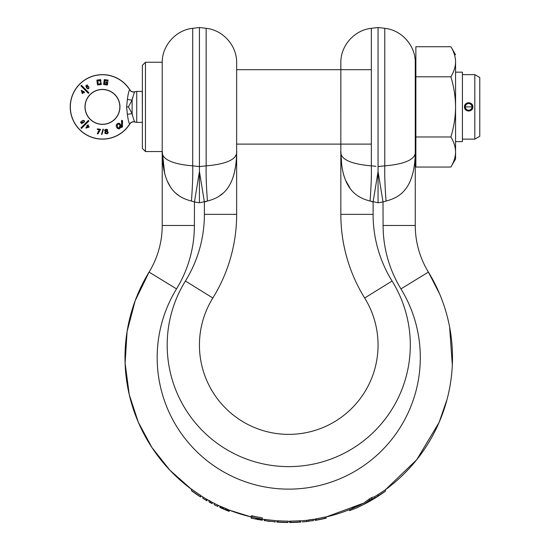 <?xml version="1.0" encoding="UTF-8"?>
<svg xmlns="http://www.w3.org/2000/svg" width="550" height="550" viewBox="0 0 550 550"><rect width="100%" height="100%" fill="white"/><g stroke="black" fill="none" stroke-linecap="round" stroke-linejoin="round"><path stroke-width="0.82" d="M132.392 115.314L132.11 113.644L128.391 106.892L132.11 100.134C133.409 94.848 134.372 92.056 134.998 91.767A4.366 4.331 36.1 0 1 129.793 89.966A32.134 32.134 0 0 0 70.338 106.892A32.134 32.134 0 0 0 129.793 123.812A4.366 4.331 -36.1 0 1 134.998 122.017L134.998 122.017C134.372 121.722 133.409 118.931 132.11 113.644L127.38 114.317L126.596 106.892L127.38 99.461C128.191 93.349 128.996 90.186 129.793 89.966L129.882 89.891A32.251 32.251 0 0 0 81.483 82.404A32.251 32.251 0 0 0 81.483 131.374A32.251 32.251 0 0 0 129.882 123.894L129.793 123.812C128.996 123.585 128.191 120.422 127.38 114.317M132.392 98.464L132.11 100.134L127.38 99.461M88.969 127.201L85.821 127.896L87.292 125.943L86.879 125.634L88.089 124.877L88.454 125.159L87.911 125.881L89.224 126.864L86.123 128.123M83.524 126.404L81.489 128.432L80.933 127.875L88.371 120.436L88.928 120.993L81.489 128.432M83.854 120.959L82.94 120.677M82.287 121.777L83.339 122.719L81.572 123.592L80.444 122.093L80.795 121.825L81.703 123.028L82.638 122.581C79.441 120.395 86.096 119.233 84.026 122.306L83.696 121.942L83.126 122.341L83.339 122.719M100.052 130.219L99.316 131.058M98.876 131.684L98.539 132.275M98.154 133.148L97.941 133.904L97.323 133.808L97.446 133.292M97.962 132.041L98.361 131.354M98.924 130.604L99.708 129.814L97.302 129.442L97.398 128.858L100.567 129.36L97.941 133.904M102.877 129.484L103.434 129.236L102.004 134.365L101.509 134.365L102.946 129.236L103.434 129.236M104.912 132.942L105.621 131.402L104.858 130.9M104.775 130.714L104.713 130.35M107.518 129.896L107.58 130.254M107.559 130.46L106.996 131.182L108.137 132.612M108.096 132.894L107.14 133.925M120.299 127.786L119.948 128.157C118.601 130.515 114.249 126.287 117.294 123.791L120.154 124.004M120.945 125.338L120.973 126.473L121.619 126.576M121.468 125.558L121.392 124.788M121.461 121.543L121.619 120.361L122.54 120.581L122.402 126.837L121.88 127.366L120.601 127.38M122.292 121.715L122.148 122.829M122.127 124.96L122.238 125.964M121.88 127.366L120.773 127.071L119.948 128.157L117.205 128.047M116.229 125.84L116.284 125.434M116.614 124.616L116.902 124.218M129.882 89.891C131.168 91.699 132.901 92.297 135.08 91.692L136.73 91.41L136.73 122.375L135.08 122.086C132.901 121.481 131.168 122.086 129.882 123.894M142.368 65.333L142.368 148.452L145.461 151.546L145.461 62.232L142.368 65.333M145.461 151.546L162.216 151.546L162.216 62.232L145.461 62.232M125.338 347.057A163.742 163.742 0 0 0 125.001 357.569A163.742 163.742 0 0 1 149.078 272.092A89.313 89.313 0 0 0 162.216 225.472L162.216 151.387L162.216 225.472L194.391 225.472L194.466 201.96L199.43 171.559L199.43 202.764L207.439 201.046L204.394 201.96L199.43 171.559L199.43 166.581L197.292 166.32M191.421 201.046C192.5 187.089 192.933 175.361 192.713 165.859C175.814 164.443 160.813 160.359 162.216 150.824C162.326 190.396 179.231 197.78 191.421 201.046L194.466 201.96L194.452 206.883M178.667 195.463L176.144 193.428M169.984 186.12L167.289 181.094M164.684 173.704L162.216 150.844M378.428 166.533L384.773 165.859C401.679 164.443 416.68 160.359 415.271 150.824L415.271 62.796C415.635 45.774 401.713 30.037 384.773 28.325L378.056 27.5L378.056 171.559L383.02 201.96L386.066 201.046C398.262 197.78 415.168 190.396 415.271 150.824L415.271 150.507M378.056 202.764L378.056 171.559L373.099 201.96L370.054 201.046L378.056 202.764L383.02 201.96L383.089 225.472L415.271 225.472L415.271 150.824M386.066 201.046C384.986 187.076 384.553 175.347 384.773 165.859L384.773 28.325M341.722 165.639L340.842 150.844C340.952 190.396 357.857 197.78 370.054 201.046C371.133 187.089 371.566 175.361 371.346 165.859L375.925 166.32M350.082 188.265L345.476 180.077M344.163 176.55L343.118 172.934M340.842 62.796L340.842 150.824L340.849 62.549C340.615 45.609 354.489 30.037 371.346 28.325L371.346 165.859C354.441 164.443 339.439 160.359 340.842 150.824L340.842 214.369A158.785 158.785 0 0 0 364.664 298.011A89.313 89.313 0 0 1 378.056 345.063A89.313 89.313 0 0 0 364.664 298.011A158.785 158.785 0 0 1 340.842 214.369L373.099 214.369L373.099 201.96M415.271 225.472A89.313 89.313 0 0 0 428.409 272.092A163.742 163.742 0 0 1 384.732 490.229A163.742 163.742 0 0 0 452.485 357.569M162.58 461.945A163.742 163.742 0 0 0 181.314 481.14M195.326 493.494L196.274 494.141A164.931 164.931 0 0 0 198.392 495.557L200.771 496.863A164.752 164.752 0 0 1 191.469 490.538L191.469 489.287A163.742 163.742 0 0 1 149.078 272.092A163.742 163.742 0 0 0 130.316 316.188M352.138 507.781L360.862 504.577M313.383 519.379L313.383 519.255A163.556 163.556 0 0 1 308.956 519.867L308.956 521.256L306.742 521.517A164.931 164.931 0 0 1 302.314 521.943L302.314 521.929M300.712 520.871L300.712 520.871A163.742 163.742 0 0 0 308.956 520.059M287.959 521.311A163.742 163.742 0 0 0 289.644 521.311A163.742 163.742 0 0 1 287.959 521.311M281.373 522.335L281.318 522.335A164.931 164.931 0 0 1 276.891 522.074L282.425 522.383A164.931 164.931 0 0 0 287.959 522.5L287.959 521.118A163.556 163.556 0 0 1 277.998 520.768L276.891 520.795L276.891 521.991L276.891 520.884A163.742 163.742 0 0 1 275.268 520.754M275.268 520.781L275.268 520.568A163.556 163.556 0 0 1 265.306 519.434L264.199 519.461A163.742 163.742 0 0 1 262.226 519.152L262.226 520.273L261.119 519.984A164.752 164.752 0 0 1 256.692 519.173L255.585 518.808L256.692 518.856A164.443 164.443 0 0 0 262.226 519.86L262.226 517.839A162.449 162.449 0 0 1 252.264 515.873L251.157 515.921L251.157 516.938A163.742 163.742 0 0 1 229.199 510.104L225.583 508.434A163.556 163.556 0 0 1 223.513 507.554L219.897 506.131A163.742 163.742 0 0 1 210.595 501.456L210.595 501.243A163.556 163.556 0 0 1 209.041 500.39L209.041 500.576M197.519 494.973L198.529 495.646M204.648 498.066L203.968 497.654M196.013 493.969L194.927 493.219M193.545 492.25L193.022 491.879M191.469 489.197L191.469 490.676A164.863 164.863 0 0 0 198.708 495.674L192.246 491.239M191.469 490.641L192.246 491.329M192.761 491.693L193.861 492.477M200.516 496.856L200.516 496.918A164.931 164.931 0 0 1 199.224 496.093L199.224 496.079M200.771 495.667L205.769 498.733A163.742 163.742 0 0 1 200.771 495.674L205.769 498.733A163.742 163.742 0 0 1 200.771 495.674M205.769 500.108L206.814 500.713A164.931 164.931 0 0 1 205.769 500.108A164.931 164.931 0 0 0 206.814 500.713L206.979 499.434A163.742 163.742 0 0 0 209.041 500.603A163.742 163.742 0 0 1 206.979 499.434L206.202 498.974L206.202 500.349L202.84 498.362L202.84 496.966M222.509 508.619L223.774 509.087A164.863 164.863 0 0 0 225.328 509.747L227.136 510.565L225.053 509.712A164.931 164.931 0 0 1 224.036 509.279L219.897 507.444L219.897 506.131L215.339 503.938M262.226 518.636L262.226 517.839M300.712 521.984L300.712 520.781L299.606 520.761A163.556 163.556 0 0 1 290.751 521.111L289.644 521.221L289.644 522.486A164.931 164.931 0 0 0 290.228 522.493A164.931 164.931 0 0 1 289.644 522.5L299.606 521.964A164.752 164.752 0 0 1 290.751 522.308L289.644 522.418M384.629 490.304L374.646 496.712L371.834 497.509A162.752 162.752 0 0 1 369.353 498.953L363.914 503.037A163.742 163.742 0 0 1 326.088 516.993L324.981 517.055A163.556 163.556 0 0 1 316.126 518.815L315.019 519.186A163.742 163.742 0 0 1 313.383 519.447M191.469 489.046A163.556 163.556 0 0 0 200.771 495.447L200.771 495.584M200.771 496.863L200.771 495.447M369.167 501.566L374.976 498.163A164.931 164.931 0 0 0 376.674 497.111L381.968 493.632A164.931 164.931 0 0 0 384.629 491.769L385.467 491.164L385.467 489.692L416.742 459.69L439.051 422.524L447.116 399.163M385.467 491.164L374.646 498.121L371.834 498.933A163.976 163.976 0 0 1 369.353 500.362L363.914 504.377L355.816 508.248L349.504 510.634L349.504 509.623M381.961 493.632A164.931 164.931 0 0 0 384.629 491.769L384.89 491.583M367.393 502.542L372.212 499.696L367.4 502.542A164.931 164.931 0 0 1 363.914 504.377M365.75 503.422L366.829 502.844M367.29 502.597L366.733 502.899M368.046 502.184L368.782 501.779M370.886 500.589A164.931 164.931 0 0 1 368.727 501.806A164.931 164.931 0 0 0 370.886 500.589M384.732 491.693A164.931 164.931 0 0 1 381.288 494.092A164.931 164.931 0 0 0 384.732 491.693M360.834 505.911L360.862 505.897A164.931 164.931 0 0 1 355.816 508.248A164.931 164.931 0 0 0 360.862 505.897M363.914 503.037L361.433 504.295M358.724 505.601L355.816 506.942M369.353 498.953L369.353 500.362M326.088 517.309L326.088 518.217L324.981 518.286A164.752 164.752 0 0 1 316.126 520.025L315.019 520.307L315.019 519.097M326.088 516.904L326.088 518.134M319.447 519.619L319.969 519.523L319.447 519.619A164.931 164.931 0 0 1 315.019 520.396L315.019 519.502M315.019 520.307L315.019 519.186M313.383 520.465A164.752 164.752 0 0 1 308.956 521.077L313.383 520.651L313.383 519.255M306.742 521.517L306.762 520.314M296.23 522.335A164.931 164.931 0 0 0 300.712 522.067A164.931 164.931 0 0 1 296.23 522.335L294.566 522.397M290.785 522.486A164.931 164.931 0 0 0 295.673 522.356A164.931 164.931 0 0 1 290.785 522.486M287.959 522.314A164.752 164.752 0 0 1 277.998 521.971L276.891 521.991L277.998 522.149M287.959 522.5L286.853 522.493A164.931 164.931 0 0 1 282.425 522.383A164.931 164.931 0 0 1 282.226 522.376M282.157 522.369A164.931 164.931 0 0 1 281.648 522.349M275.268 521.95L274.058 521.847M268.627 521.269L270.222 521.462M269.149 521.331L266.908 521.049M275.268 521.764A164.752 164.752 0 0 1 265.306 520.644L264.199 520.651M264.199 520.582L264.199 519.372M262.226 519.097A163.694 163.694 0 0 1 252.264 517.144L251.157 517.186L251.157 518.162L262.226 520.273M257.283 519.475L257.799 519.571L257.283 519.475M251.157 517.186L251.157 515.921M224.386 509.424L223.795 509.176M224.036 509.197L220.158 507.567M221.189 508.028L221.966 508.379M225.94 510.077L224.723 509.568M225.067 509.637L226.359 510.187M227.219 510.599L227.906 510.868A164.931 164.931 0 0 0 229.199 511.376L229.199 510.098L251.157 516.938M226.958 510.489L227.652 510.764A164.931 164.931 0 0 0 228.944 511.28L228.944 509.967M210.031 502.507L212.142 503.635L212.142 502.288L210.595 501.456L210.595 502.604L210.595 501.243M209.041 501.758L210.595 502.604A164.752 164.752 0 0 1 209.041 501.758L209.041 500.39M209.041 501.944L209.454 502.191M210.884 502.968L211.613 503.353M219.897 507.437L220.158 506.22M229.199 511.376L225.583 509.733A164.752 164.752 0 0 1 223.513 508.853L220.674 507.719L220.674 506.413M220.674 507.719L220.158 507.533M221.451 508.028L221.451 506.722M222.482 508.434L222.482 507.127M223.513 508.853L223.513 507.554M225.583 509.733L225.583 508.434M226.614 510.187L226.614 508.894M227.652 510.654L227.652 509.362M228.429 510.998L228.429 509.719M227.136 510.517L227.652 510.751M214.211 503.367L214.211 504.701A164.931 164.931 0 0 0 217.827 506.481L217.827 505.161L219.897 506.138M276.891 521.991L276.891 520.795M326.088 518.217L315.019 520.396M321.138 519.289L323.524 518.794M371.834 498.933L371.834 497.509M374.646 498.121L374.646 496.712M206.979 500.803L206.202 500.349M162.216 62.796L162.216 62.549C161.982 45.609 175.863 30.037 192.713 28.325L192.713 165.859L199.43 166.581L206.147 165.859C223.046 164.443 238.047 160.359 236.644 150.824L236.534 156.626M192.713 28.325L199.43 27.5L199.43 166.581L199.794 166.533M235.888 164.704L234.059 174.116M222.867 193.298L218.928 196.35M233.413 158.4L234.183 157.685M235.097 156.606L235.833 155.327M206.147 28.325L206.147 165.859C205.927 175.347 206.353 187.076 207.439 201.046C219.629 197.78 236.534 190.396 236.644 150.824L236.644 62.549C236.878 45.609 222.998 30.037 206.147 28.325L199.43 27.5M236.644 150.824L236.644 214.369A158.785 158.785 0 0 1 212.829 298.011A89.313 89.313 0 0 0 213.544 393.243A89.313 89.313 0 0 1 199.43 345.063M371.346 69.678L236.644 69.678L236.644 145.991L236.644 144.107L371.346 144.107M213.544 393.243A89.313 89.313 0 0 0 378.056 345.063M415.271 106.892L415.271 69.678M455.565 72.16L462.413 72.16L462.413 141.625L455.565 141.625M415.869 141.625L415.271 141.625M415.869 72.16L415.271 72.16M474.815 139.143L474.815 74.635L479.779 77.502L479.779 136.276L474.815 139.143L462.413 139.143M474.815 74.635L462.413 74.635M464.496 106.892C464.241 112.269 473.089 112.269 472.835 106.892C473.089 101.516 464.241 101.516 464.496 106.892L465.3 109.347M470.539 110.612L469.954 110.853M469.301 111.011L468.703 111.059M468.009 111.004L467.383 110.859M466.565 110.488L466.008 110.103M466.785 103.173L467.369 102.926M468.022 102.774L468.627 102.726M469.322 102.774L469.941 102.926M470.766 103.29L471.316 103.675M472.031 104.431L472.835 106.892M82.163 93.383L81.469 90.241L83.428 91.706L83.731 91.3L84.487 92.503L84.205 92.874L83.483 92.331L82.507 93.637L81.242 90.544M82.961 87.945L80.933 85.91L81.489 85.346L83.524 87.381M81.489 85.346L88.928 92.785L88.371 93.349L86.336 91.314M88.406 88.268L88.674 87.319M87.588 86.708L86.646 87.752L85.773 85.986L87.271 84.858L87.539 85.216L86.336 86.116L86.783 87.051C88.969 83.854 90.131 90.516 87.058 88.44L87.422 88.117L87.024 87.539L86.646 87.752M100.946 81.441L100.1 81.558L99.963 80.541L97.811 80.836L98.251 84.081L100.416 83.786L100.272 82.754L101.118 82.638L101.372 84.508L97.529 85.037L96.855 80.101L100.691 79.578L100.946 81.441L100.1 81.558L99.963 80.541M107.958 81.201L104.981 80.534L104.541 83.772L106.707 84.067L106.851 82.988L105.772 82.844L105.889 82.005L107.814 82.266L107.429 85.03L103.586 84.508L104.266 79.578L108.103 80.101L107.958 81.201L107.147 80.829M85.106 106.892A17.366 17.366 0 0 1 102.472 89.526A17.366 17.366 0 0 1 119.838 106.892A17.366 17.366 0 0 1 102.472 124.259A17.366 17.366 0 0 1 85.106 106.892M84.487 92.503L84.205 92.874L83.483 92.331M84.067 91.554L83.765 91.96M82.438 93.019L83.146 92.077L81.785 91.052L82.438 93.019L81.785 91.052L83.146 92.077M88.928 92.785L88.371 93.349L80.933 85.91M86.336 86.116L86.783 87.051M97.811 80.836L98.251 84.081M100.416 83.786L100.272 82.754M104.981 80.534L104.541 83.772M106.707 84.067L106.851 82.988L105.772 82.844M103.586 84.508L104.266 79.578M88.089 124.877L88.454 125.159L87.911 125.881M87.134 125.297L87.546 125.599M88.605 126.926L87.656 126.218L86.639 127.579L88.605 126.926L86.639 127.579L87.656 126.218M88.371 120.436L88.928 120.993M81.703 123.028L82.638 122.581M97.323 133.808L99.708 129.814M106.996 131.182C111.341 133.794 102.183 134.97 105.621 131.402C102.039 129.305 109.704 128.074 106.996 131.182M106.019 129.525C105.057 130.185 105.132 130.701 106.26 131.058C107.223 130.384 107.14 129.876 106.019 129.525M106.329 131.553C105.146 132.399 105.263 133.059 106.672 133.533C107.862 132.66 107.745 132 106.329 131.553M106.26 131.058L105.586 130.879M105.985 129.532L105.346 130.419M106.672 133.533L105.49 132.598M117.294 123.791C119.171 122.512 120.395 123.413 120.973 126.473L121.646 126.699L121.619 120.361L122.54 120.581M119.708 127.841L120.264 127.057L119.549 127.201L119.412 126.486L120.361 126.39C119.398 124.121 118.463 123.358 117.556 124.087C116.951 126.885 117.666 128.129 119.708 127.841L120.264 127.057L119.549 127.201L119.412 126.486L120.361 126.39L120.154 125.593M117.109 124.664L116.93 125.269M117.535 127.016L117.879 127.407M118.456 127.923L119.536 127.971M120.264 127.057L119.549 127.201M119.955 125.221L119.412 124.561M119.096 124.259L117.611 124.046M451.584 165.825L450.897 167.049L415.869 167.049L415.869 136.971L450.897 136.971C453.942 142.086 455.496 147.097 455.565 151.999L455.565 158.971L450.897 167.049C453.956 161.913 455.51 156.894 455.565 151.999L455.565 61.786C455.496 56.849 453.942 51.838 450.897 46.729C453.956 51.865 455.51 56.884 455.565 61.779C455.51 66.653 453.956 71.665 450.897 76.808L415.869 76.808L415.869 46.729L450.897 46.729L455.565 54.807M455.565 72.126L455.565 141.653M450.897 136.971C453.956 126.686 455.51 116.662 455.565 106.892C455.496 97.054 453.942 87.031 450.897 76.808M415.869 136.971L415.869 76.808M471.989 106.892A3.327 3.327 0 0 1 468.662 110.213A3.327 3.327 0 0 1 465.341 106.892L471.989 106.892L471.989 109.402L471.989 104.376L471.989 106.892A3.327 3.327 0 0 0 468.662 103.565A3.327 3.327 0 0 0 465.341 106.892L465.341 104.376L465.341 106.892M132.11 113.644L132.11 100.134M128.391 106.892L126.596 106.892M119.962 106.892A17.483 17.483 0 0 1 102.472 124.376A17.483 17.483 0 0 1 84.989 106.892A17.483 17.483 0 0 1 102.472 89.402A17.483 17.483 0 0 1 119.962 106.892M136.73 91.41L142.285 91.41L142.368 122.368M125.001 357.569A163.742 163.742 0 0 0 191.469 489.287L169.854 470.161L151.938 447.542L138.263 422.132L129.271 394.707L125.098 363.186L127.098 331.451L135.197 300.699L149.078 272.092L150.425 272.917M204.394 201.96L204.394 214.369A126.527 126.527 0 0 1 185.412 281.022A121.571 121.571 0 0 0 352.784 448.394A121.571 121.571 0 0 0 392.074 281.022A126.527 126.527 0 0 1 373.099 214.369M194.466 201.96L199.43 202.764M383.103 225.472A121.488 121.488 0 0 0 400.964 288.887A131.574 131.574 0 0 1 220.062 469.789A131.574 131.574 0 0 1 176.522 288.887A121.488 121.488 0 0 0 194.391 225.472M439.684 294.099L428.409 272.092L400.964 288.887M198.392 495.557A164.931 164.931 0 0 1 196.295 494.154M176.522 288.887L149.078 272.092A89.313 89.313 0 0 0 162.216 225.472M378.043 495.921L378.043 494.491M290.751 521.111L290.751 522.308M299.606 521.964L299.606 520.761M252.264 515.873L252.264 517.144M265.306 519.434L265.306 520.644M277.998 520.768L277.998 521.971M316.126 518.815L316.126 520.025M324.981 518.286L324.981 517.055M204.394 214.369L236.644 214.369A158.785 158.785 0 0 1 212.829 298.011L185.412 281.022M392.074 281.022L364.664 298.011A158.785 158.785 0 0 1 340.842 214.369M136.73 122.375L142.285 122.375M371.346 28.325L378.056 27.5M326.088 516.993L364.045 502.968M452.313 365.076L449.632 327.126M192.349 491.397L193.105 491.941"/></g></svg>
